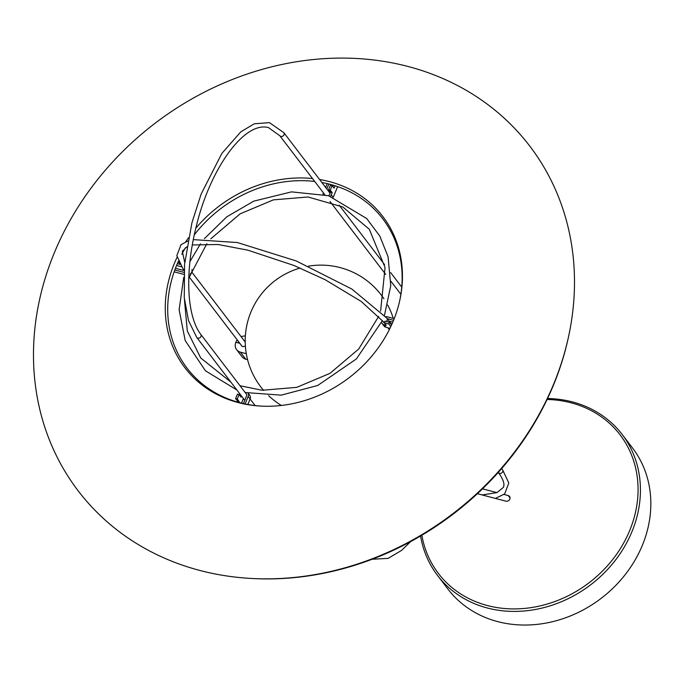 <?xml version="1.0" encoding="UTF-8"?>
<svg xmlns="http://www.w3.org/2000/svg" width="683" height="683" viewBox="0 0 683 683"><rect width="100%" height="100%" fill="white"/><g stroke="black" fill="none" stroke-linecap="round" stroke-linejoin="round"><path stroke-width="1.02" d="M496.413 498.129L496.942 498.821M184.077 270.545L175.454 268.291M174.822 269.99L183.966 272.38M177.315 263.689L179.996 264.389M179.612 263.715L178.758 262.05M178.451 261.376L178.237 261.913M176.556 265.508L181.516 266.805M190.147 274.088A4.482 3.876 -37.4 0 0 191.94 269.444M174.165 271.834L183.872 274.37M245.94 393.519A2.587 2.237 142.6 0 1 246.512 396.038L243.404 403.576M238.828 402.432L239.187 401.57L237.522 401.134L237.18 401.963M237.522 401.134L235.592 398.607L237.257 399.043L239.11 394.569L237.445 394.125L235.592 398.607M240.279 394.433L239.835 395.517M245.095 403.943L248.177 396.473A4.482 3.876 -37.4 0 0 248.117 393.229M239.11 394.569L241.031 397.088L241.483 396.003M239.187 401.57L237.257 399.043M241.509 403.124L243.413 398.522M247.844 404.481L250.098 399A4.482 3.876 -37.4 0 0 249.722 395.252L248.194 393.254M387.235 318.645L393.562 320.301M389.165 321.172L392.802 322.12M391.59 324.877L390.821 326.534M390.719 326.508L388.789 323.981L389.481 322.308L385.041 321.138L384.35 322.82L388.789 323.981M381.592 322.453A4.482 3.876 -37.4 0 0 382.13 323.503A4.482 3.876 -37.4 0 0 384.059 324.767L386.279 325.347L384.35 322.82M382.13 323.503L384.059 326.03A4.482 3.876 -37.4 0 0 385.98 327.285L389.967 328.327M394.236 318.62L387.338 316.81A4.482 3.876 -37.4 0 0 385.724 316.716M384.486 322.999A2.587 2.237 142.6 0 1 383.394 321.932M391.41 324.826L389.481 322.308M326.815 188.969L328.856 184.017M328.745 191.496L329.189 190.403M331.264 185.375L331.537 184.717M330.35 196.294A4.482 3.876 -37.4 0 0 331.281 194.851L332.203 192.606L330.273 190.087L332.126 185.605L334.047 188.124L335.029 185.759M333.244 197.276L337.641 186.621M327.183 183.607L325.62 187.398M323.392 192.802A4.482 3.876 -37.4 0 0 323.068 194.279M332.203 192.606L330.538 192.171L329.616 194.416A2.587 2.237 142.6 0 1 328.506 195.731M333.389 185.255L332.852 186.561M330.538 192.171L328.608 189.652L330.273 190.087M332.126 185.605L330.452 185.17L328.608 189.652M239.596 343.003L236.198 342.354M235.959 342.046A8.836 7.641 142.6 0 1 237.214 339.878M241.193 336.77A8.836 7.641 142.6 0 1 245.368 335.993M247.579 359.676L245.803 359.215L240.407 352.146A8.836 7.641 142.6 0 1 236.608 349.67A8.836 7.641 142.6 0 1 235.866 342.268L239.827 343.31M236.608 349.67L242.004 356.739A8.836 7.641 -37.4 0 0 245.803 359.215M245.368 345.76A2.655 2.288 142.6 0 1 241.253 345.171M240.407 352.146L246.298 353.692M54.213 253.077A284.077 245.521 -37.4 0 0 40.348 411.712A284.077 245.521 -37.4 0 0 250.832 578.424A284.077 245.521 -37.4 0 0 568.751 335.712A284.077 245.521 -37.4 0 0 384.017 61.419A284.077 245.521 -37.4 0 0 54.213 253.077M250.832 578.424L252.172 578.492A282.625 244.266 -37.4 0 0 568.469 337.018L568.751 335.712M177.093 257.26A124.545 107.641 -37.4 0 0 174.353 263.442A124.545 107.641 -37.4 0 0 168.274 332.988A124.545 107.641 -37.4 0 0 260.556 406.078A124.545 107.641 -37.4 0 0 399.939 299.666A124.545 107.641 -37.4 0 0 319.593 179.518M312.515 178.562A124.545 107.641 -37.4 0 0 195.756 228.293M188.482 237.761A124.545 107.641 -37.4 0 0 185.742 241.808M178.391 261.23A123.102 106.394 -37.4 0 0 176.692 265.166A123.102 106.394 -37.4 0 0 170.682 333.91A123.102 106.394 -37.4 0 0 261.23 406.112M399.794 300.324A123.102 106.394 -37.4 0 0 321.881 182.506M314.709 181.439A123.102 106.394 -37.4 0 0 194.228 234.935M185.554 247.622A123.102 106.394 -37.4 0 0 181.789 254.298M622.162 434.456L632.569 448.082A116.153 100.392 142.6 0 1 601.16 598.359A116.153 100.392 142.6 0 1 447.92 589.053L437.513 575.419A116.153 100.392 -37.4 0 0 590.752 584.733A116.153 100.392 -37.4 0 0 622.162 434.456A116.153 100.392 -37.4 0 0 547.561 398.496M547.092 399.478A114.257 98.753 142.6 0 1 637.896 495.38A114.257 98.753 142.6 0 1 534.951 606.974A114.257 98.753 142.6 0 1 421.855 535.241M420.566 536.01A116.153 100.392 -37.4 0 0 437.513 575.419M504.003 494.466L508.212 495.568A3.159 2.732 142.6 0 1 509.561 496.456A3.159 2.732 142.6 0 1 509.373 499.879A3.159 2.732 142.6 0 1 505.898 501.168L477.391 493.707M482.514 488.84L496.968 492.622M244.753 400.289L196.747 337.411A2.527 2.186 -37.4 0 0 200.768 334.346C194.979 326.722 191.223 315.119 189.507 299.53C187.27 276.128 189.925 250.132 197.481 221.557C211.858 166.37 244.975 121.096 268.453 127.584L279.859 135.78L324.843 194.715M330.085 193.263L283.872 132.715A2.527 2.186 142.6 0 1 279.859 135.78M501.681 468.555L502.543 469.682A2.527 2.186 142.6 0 1 498.53 472.747C503.311 479.381 504.916 484.264 503.345 487.397L496.976 492.614L482.121 494.944M391.743 324.545L386.928 318.244A2.527 2.186 142.6 0 1 386.305 321.471M384.649 322.094A2.527 2.186 142.6 0 1 382.915 321.309L383.983 322.709M187.851 240.988L180.986 244.753L176.829 255.664L183.095 269A2.527 2.186 -37.4 0 0 184.137 269.691M255.143 405.574L248.177 396.473M385.98 327.285L384.059 324.767M333.091 197.225L331.281 194.851M508.212 495.568L510.064 497.992M246.537 394.304L200.768 334.346M372.107 559.266L388.157 558.37L401.587 550.378L410.671 541.585M384.52 554.246L392.281 550.797M330.034 201.511L385.733 274.472M390.924 281.268L400.878 294.305M339.178 205.173L384.614 264.68M390.676 272.619L401.741 287.116M283.872 132.715L269.461 122.633L254.315 123.777L240.894 131.768L221.864 153.402L201.169 193.998L191.906 222.88L184.555 264.415L184.265 297.737L188.534 320.643L196.747 337.411M387.859 327.78L389.301 329.667M386.928 318.244L351.847 289.046L296.234 260.949L237.334 242.533L193.263 239.613M382.915 321.309L361.29 301.51L325.202 279.74L294.057 265.516L247.903 250.174L218.099 244.505L192.256 244.975M186.809 246.887L182.293 251.284L184.743 262.494M245.223 342.046L191.752 272.013M242.098 346.281L189.157 276.939M184.094 270.306L183.095 269M495.38 498.419L504.66 493.929L508.818 483.018L502.543 469.682M384.495 315.264L390.753 285.673L388.072 256.723L379.833 236.122L366.669 218.5L328.514 195.731L291.521 191.863L253.734 201.152L226.739 216.87L204.379 238.674M200.461 243.857L189.908 261.632M183.753 277.264L179.117 309.715L185.204 340.586L205.421 370.775L236.907 390.01M245.188 392.529L281.225 395.15L317.689 385.485L356.424 358.899L382.386 320.617M239.998 385.733L262.093 390.266L296.738 387.355L330.017 373.336L358.737 348.987L378.672 316.357M380.602 311.106L385.058 267.505L369.307 229.266L342.815 206.975L308.042 196.986L273.396 199.863L240.109 213.847L210.799 238.828M230.845 382.07L200.717 357.977L187.304 330.948L184.461 299.846M188.781 278.101L206.829 243.737M300.144 268.043A75.753 75.753 0 0 0 263.621 390.386M268.632 395.653A75.753 75.753 0 0 0 281.353 405.454M393.297 318.372A75.753 75.753 0 0 0 387.679 305.002M383.931 298.77A75.753 75.753 0 0 0 308.485 266.165"/></g></svg>
